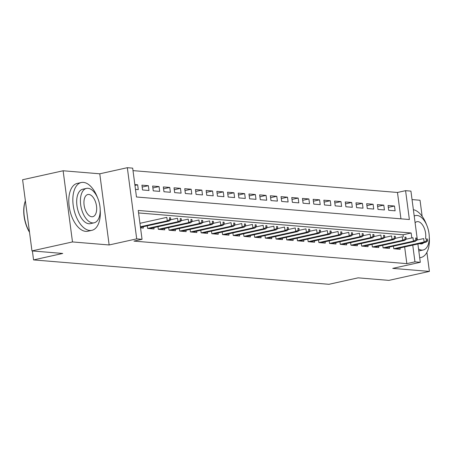 <?xml version="1.0" encoding="UTF-8"?>
<svg xmlns="http://www.w3.org/2000/svg" width="452" height="452" viewBox="0 0 452 452"><rect width="100%" height="100%" fill="white"/><g stroke="black" fill="none" stroke-linecap="round" stroke-linejoin="round"><path stroke-width="0.68" d="M400.947 218.83L397.472 192.467L405.58 190.671L410.93 191.117L417.36 239.967M422.145 216.31L420.032 200.242L412.043 199.581M417.891 244.001L420.298 262.284L392.748 268.386L429.4 271.409L388.878 280.381L358.114 277.844L328.937 284.302L33.561 259.911L62.738 253.453L31.968 250.911L22.6 179.743L63.122 170.771L72.489 241.939L109.141 244.967L136.696 238.865L127.328 167.698L132.679 168.138L136.476 196.993L409.376 219.525L405.58 190.671M109.141 244.967L99.773 173.8L63.122 170.771M99.773 173.8L127.328 167.698M397.472 192.467L133.007 170.63M429.4 271.409L426.891 252.357M31.968 250.911L72.489 241.939M393.426 246.159L393.771 248.764L400.195 249.295L400.014 247.956M382.725 245.278L383.07 247.882L389.488 248.408L389.313 247.074M374.262 247.154L404.653 240.424L402.726 240.266L372.363 246.984L378.787 247.526L378.612 246.187M363.561 246.267L393.952 239.537L392.025 239.379L361.662 246.103L368.086 246.645L367.911 245.306M350.622 242.628L350.961 245.227L357.385 245.758L357.21 244.419M342.158 244.504L372.55 237.775L370.623 237.611L340.26 244.334L346.684 244.877L346.509 243.538M331.452 243.617L361.849 236.888L359.922 236.729L329.559 243.453L335.983 243.99L335.802 242.656M318.513 239.978L318.858 242.577L325.276 243.108L325.101 241.769M307.812 239.091L308.157 241.696L314.575 242.227L314.4 240.888M299.348 240.967L329.74 234.238L327.813 234.079L297.45 240.803L303.874 241.34L303.699 240.001M288.647 240.085L319.039 233.356L317.112 233.192L286.749 239.916L293.173 240.458L292.998 239.119M275.709 236.441L276.048 239.04L282.472 239.571L282.297 238.238M267.239 238.317L297.636 231.588L295.71 231.43L265.347 238.147L271.771 238.69L271.59 237.351M256.538 237.43L286.93 230.701L285.009 230.543L254.645 237.266L261.064 237.808L260.889 236.469M245.837 236.549L276.228 229.819L274.302 229.661L243.944 236.385L250.363 236.921L250.188 235.582M232.899 232.904L233.243 235.509L239.662 236.04L239.487 234.701M222.198 232.023L222.542 234.622L228.961 235.153L228.785 233.82M213.734 233.899L244.125 227.17L242.199 227.011L211.835 233.729L218.259 234.272L218.084 232.933M200.795 230.254L201.134 232.859L207.558 233.39L207.383 232.051M192.326 232.13L222.723 225.401L220.796 225.243L190.433 231.966L196.857 232.503L196.677 231.164M181.625 231.249L212.016 224.514L210.09 224.356L179.732 231.079L186.151 231.622L185.975 230.283M170.924 230.362L201.315 223.633L199.388 223.474L169.031 230.198L175.449 230.735L175.274 229.401M157.985 226.723L158.33 229.322L164.748 229.853L164.573 228.514M149.522 228.593L179.913 221.864L177.986 221.706L147.623 228.429L154.047 228.966L153.872 227.633M134.95 185.405L137.645 184.806L134.843 184.574M142.177 187.055L148.346 185.693L141.928 185.162L142.561 189.97L148.985 190.501L148.346 185.693M152.878 187.942L159.053 186.574L152.629 186.043L153.262 190.851L159.686 191.382L159.053 186.574M163.584 188.823L169.754 187.456L163.33 186.93L163.963 191.738L170.387 192.269L169.754 187.456M174.286 189.71L180.455 188.343L174.031 187.812L174.67 192.62L181.088 193.151L180.455 188.343M184.987 190.591L191.156 189.224L184.738 188.693L185.371 193.501L191.789 194.032L191.156 189.224M195.688 191.473L201.858 190.111L195.439 189.58L196.072 194.388L202.49 194.919L201.858 190.111M206.389 192.36L212.559 190.993L206.14 190.462L206.773 195.27L213.191 195.801L212.559 190.993M217.09 193.241L223.265 191.874L216.841 191.349L217.474 196.157L223.898 196.688L223.265 191.874M227.791 194.128L233.966 192.761L227.542 192.23L228.175 197.038L234.599 197.569L233.966 192.761M238.498 195.01L244.668 193.642L238.244 193.111L238.876 197.919L245.3 198.451L244.668 193.642M249.199 195.891L255.369 194.529L248.95 193.998L249.583 198.807L256.001 199.338L255.369 194.529M259.9 196.778L266.07 195.411L259.651 194.88L260.284 199.688L266.703 200.219L266.07 195.411M270.601 197.66L276.771 196.292L270.352 195.767L270.985 200.575L277.404 201.106L276.771 196.292M281.302 198.547L287.478 197.179L281.054 196.648L281.686 201.456L288.11 201.987L287.478 197.179M292.003 199.428L298.179 198.061L291.755 197.53L292.387 202.338L298.812 202.869L298.179 198.061M302.71 200.309L308.88 198.948L302.456 198.417L303.089 203.225L309.513 203.756L308.88 198.948M313.411 201.196L319.581 199.829L313.157 199.298L313.795 204.106L320.214 204.637L319.581 199.829M324.112 202.078L330.282 200.711L323.864 200.185L324.496 204.993L330.915 205.524L330.282 200.711M334.813 202.965L340.983 201.598L334.565 201.067L335.198 205.875L341.616 206.406L340.983 201.598M345.514 203.846L351.684 202.479L345.266 201.948L345.899 206.762L352.317 207.287L351.684 202.479M356.216 204.733L362.391 203.366L355.967 202.835L356.6 207.643L363.024 208.174L362.391 203.366M366.917 205.615L373.092 204.247L366.668 203.716L367.301 208.525L373.725 209.056L373.092 204.247M377.623 206.496L383.793 205.129L377.369 204.603L378.002 209.412L384.426 209.943L383.793 205.129M135.476 189.382L138.278 189.614L137.645 184.806M388.709 210.293L395.127 210.824L394.494 206.016L388.076 205.485L388.709 210.293M411.8 237.944L411.15 232.989L138.25 210.457L142.047 239.306L133.945 241.102L406.845 263.635L404.647 246.933M403.325 236.888L403.048 234.786L138.578 212.948M140.538 227.853L143.346 228.085L143.171 226.746M140.815 223.118L139.905 223.045M147.623 228.441L147.284 225.836M169.031 230.204L168.686 227.605M179.732 231.091L179.387 228.486M190.433 231.972L190.089 229.373M211.835 233.74L211.496 231.141M243.944 236.39L243.6 233.791M254.645 237.277L254.301 234.673M265.347 238.159L265.008 235.56M286.749 239.927L286.41 237.323M297.456 240.809L297.111 238.21M329.559 243.458L329.214 240.859M340.26 244.346L339.921 241.741M361.668 246.114L361.323 243.509M372.369 246.995L372.024 244.396M32.386 250.945L33.561 259.911M420.298 262.284L414.947 261.844L412.749 245.137M406.845 263.635L414.947 261.844M142.047 239.306L136.696 238.865M403.048 234.786L411.15 232.989M388.324 207.383L394.494 206.016M169.72 219.621L170.788 219.712L170.534 217.785L169.466 217.7L169.72 219.621L167.285 220.825L169.212 220.983L140.47 227.345M140.397 226.774L167.285 220.825L166.828 217.361L139.939 223.316M169.466 217.7L170.534 217.785M169.212 220.983L170.788 219.712M29.516 232.288A23.894 12.684 -102.5 0 1 25.363 200.903A23.894 12.684 -102.5 0 1 25.38 200.857L25.363 200.903M25.38 200.874A24.481 12.995 77.5 0 0 29.476 231.978M97.479 197.575A24.481 12.995 77.5 0 0 83.417 182.388A24.481 12.995 77.5 0 0 81.287 182.523A24.481 12.995 77.5 0 0 73.501 207.282A24.481 12.995 77.5 0 0 89.745 230.475A24.481 12.995 77.5 0 0 91.875 230.334A24.481 12.995 77.5 0 0 100.203 209.852M81.287 182.523L77.235 183.422A24.481 12.995 77.5 0 0 69.45 208.18A24.481 12.995 77.5 0 0 85.694 231.367A24.481 12.995 77.5 0 0 87.818 231.232L91.875 230.334M94.118 222.813L90.389 223.638A17.628 9.356 -102.5 0 1 88.858 223.74A17.628 9.356 -102.5 0 1 77.162 207.044A17.628 9.356 -102.5 0 1 82.767 189.218L86.496 188.394A17.628 9.356 77.5 0 0 80.891 206.219A17.628 9.356 77.5 0 0 92.587 222.915A17.628 9.356 77.5 0 0 94.118 222.813A17.628 9.356 77.5 0 0 99.722 204.988A17.628 9.356 77.5 0 0 88.027 188.292A17.628 9.356 77.5 0 0 86.496 188.394M91.779 216.757A11.362 6.029 77.5 0 0 92.762 216.694A11.362 6.029 77.5 0 0 96.372 205.208A11.362 6.029 77.5 0 0 88.841 194.445A11.362 6.029 77.5 0 0 87.852 194.513A11.362 6.029 77.5 0 0 84.241 205.999A11.362 6.029 77.5 0 0 91.779 216.757M418.546 248.973A17.628 9.356 77.5 0 0 421.671 250.086A17.628 9.356 77.5 0 0 423.202 249.99A17.628 9.356 77.5 0 0 428.807 232.158A17.628 9.356 77.5 0 0 417.111 215.463A17.628 9.356 77.5 0 0 415.58 215.564A17.628 9.356 77.5 0 0 414.218 216.084M419.62 243.617A11.362 6.029 77.5 0 0 420.863 243.933A11.362 6.029 77.5 0 0 421.846 243.865A11.362 6.029 77.5 0 0 423.767 242.696M425.518 238.724A11.362 6.029 77.5 0 0 417.925 221.621A11.362 6.029 77.5 0 0 416.936 221.683A11.362 6.029 77.5 0 0 415.1 222.774M423.202 249.99L419.479 250.815A17.628 9.356 -102.5 0 1 418.801 250.916M419.693 257.668A24.481 12.995 77.5 0 0 420.959 257.504A24.481 12.995 77.5 0 0 429.287 237.029M426.569 224.746A24.481 12.995 77.5 0 0 413.371 209.683M180.421 220.508L181.489 220.593L181.235 218.672L180.167 218.582L180.421 220.508L177.986 221.706L177.529 218.243L170.743 219.745M180.167 218.582L181.235 218.672M179.913 221.864L181.489 220.593M191.123 221.39L192.19 221.48L191.936 219.553L190.868 219.469L191.123 221.39L188.687 222.593L190.614 222.751L160.223 229.48M158.324 229.311L188.687 222.593L188.23 219.13L181.444 220.632M190.868 219.469L191.936 219.553M190.614 222.751L192.19 221.48M201.824 222.271L202.892 222.361L202.643 220.44L201.569 220.35L201.824 222.271L199.388 223.474L198.936 220.011L192.145 221.514M201.569 220.35L202.643 220.44M201.315 223.633L202.892 222.361M212.525 223.158L213.598 223.243L213.344 221.322L212.27 221.231L212.525 223.158L210.09 224.356L209.638 220.898L202.846 222.401M212.27 221.231L213.344 221.322M212.016 224.514L213.598 223.243M223.226 224.039L224.299 224.13L224.045 222.203L222.977 222.118L223.226 224.039L220.796 225.243L220.339 221.779L213.553 223.282M222.977 222.118L224.045 222.203M222.723 225.401L224.299 224.13M233.933 224.927L235 225.011L234.746 223.09L233.678 223L233.933 224.927L231.497 226.124L233.424 226.282L203.033 233.012M201.134 232.848L231.497 226.124L231.04 222.661L224.254 224.164M233.678 223L234.746 223.09M233.424 226.282L235 225.011M244.634 225.808L245.702 225.898L245.447 223.972L244.379 223.887L244.634 225.808L242.199 227.011L241.741 223.548L234.955 225.051M244.379 223.887L245.447 223.972M244.125 227.17L245.702 225.898M255.335 226.689L256.403 226.78L256.148 224.859L255.081 224.768L255.335 226.689L252.9 227.893L254.826 228.051L224.435 234.78M222.537 234.616L252.9 227.893L252.442 224.429L245.656 225.932M255.081 224.768L256.148 224.859M254.826 228.051L256.403 226.78M266.036 227.576L267.104 227.667L266.855 225.74L265.782 225.65L266.036 227.576L263.601 228.774L265.527 228.938L235.136 235.667M233.238 235.498L263.601 228.774L263.149 225.316L256.357 226.819M265.782 225.65L266.855 225.74M265.527 228.938L267.104 227.667M276.737 228.458L277.81 228.548L277.556 226.621L276.483 226.537L276.737 228.458L274.302 229.661L273.85 226.198L267.059 227.701M276.483 226.537L277.556 226.621M276.228 229.819L277.81 228.548M287.438 229.345L288.512 229.43L288.257 227.509L287.184 227.418L287.438 229.345L285.009 230.543L284.551 227.079L277.765 228.582M287.184 227.418L288.257 227.509M286.93 230.701L288.512 229.43M298.139 230.226L299.213 230.317L298.958 228.39L297.891 228.305L298.139 230.226L295.71 231.43L295.252 227.966L288.466 229.469M297.891 228.305L298.958 228.39M297.636 231.588L299.213 230.317M308.846 231.108L309.914 231.198L309.66 229.277L308.592 229.187L308.846 231.108L306.411 232.311L308.337 232.469L277.946 239.198M276.048 239.035L306.411 232.311L305.953 228.848L299.167 230.35M308.592 229.187L309.66 229.277M308.337 232.469L309.914 231.198M319.547 231.995L320.615 232.085L320.361 230.158L319.293 230.068L319.547 231.995L317.112 233.192L316.654 229.735L309.869 231.238M319.293 230.068L320.361 230.158M319.039 233.356L320.615 232.085M330.248 232.876L331.316 232.966L331.062 231.04L329.994 230.955L330.248 232.876L327.813 234.079L327.355 230.616L320.57 232.119M329.994 230.955L331.062 231.04M329.74 234.238L331.316 232.966M340.949 233.763L342.017 233.848L341.768 231.927L340.695 231.836L340.949 233.763L338.514 234.961L340.441 235.119L310.049 241.848M308.157 241.684L338.514 234.961L338.062 231.497L331.271 233M340.695 231.836L341.768 231.927M340.441 235.119L342.017 233.848M351.65 234.644L352.724 234.735L352.47 232.808L351.396 232.723L351.65 234.644L349.215 235.848L351.142 236.006L320.75 242.735M318.858 242.566L349.215 235.848L348.763 232.384L341.972 233.887M351.396 232.723L352.47 232.808M351.142 236.006L352.724 234.735M362.351 235.526L363.425 235.616L363.171 233.695L362.103 233.605L362.351 235.526L359.922 236.729L359.464 233.266L352.679 234.769M362.103 233.605L363.171 233.695M361.849 236.888L363.425 235.616M373.058 236.413L374.126 236.503L373.872 234.577L372.804 234.486L373.058 236.413L370.623 237.611L370.165 234.153L363.38 235.656M372.804 234.486L373.872 234.577M372.55 237.775L374.126 236.503M383.759 237.294L384.827 237.385L384.573 235.458L383.505 235.373L383.759 237.294L381.324 238.498L383.251 238.656L352.859 245.385M350.961 245.221L381.324 238.498L380.866 235.034L374.081 236.537M383.505 235.373L384.573 235.458M383.251 238.656L384.827 237.385M394.46 238.181L395.528 238.266L395.274 236.345L394.206 236.255L394.46 238.181L392.025 239.379L391.568 235.916L384.782 237.419M394.206 236.255L395.274 236.345M393.952 239.537L395.528 238.266M405.161 239.063L406.229 239.153L405.981 237.227L404.907 237.142L405.161 239.063L402.726 240.266L402.274 236.803L395.483 238.306M404.907 237.142L405.981 237.227M404.653 240.424L406.229 239.153M415.863 239.944L416.936 240.035L416.682 238.114L415.608 238.023L415.863 239.944L413.427 241.148L415.354 241.306L384.963 248.035M383.07 247.871L413.427 241.148L412.975 237.684L406.184 239.187M415.608 238.023L416.682 238.114M415.354 241.306L416.936 240.035M426.564 240.831L427.637 240.922L427.383 238.995L426.309 238.905L426.564 240.831L424.134 242.029L426.055 242.193L395.664 248.922M393.771 248.753L424.134 242.029L423.677 238.571L416.891 240.074M426.309 238.905L427.383 238.995M426.055 242.193L427.637 240.922M414.19 215.875L415.58 215.564M420.959 257.504L419.705 257.781"/></g></svg>
